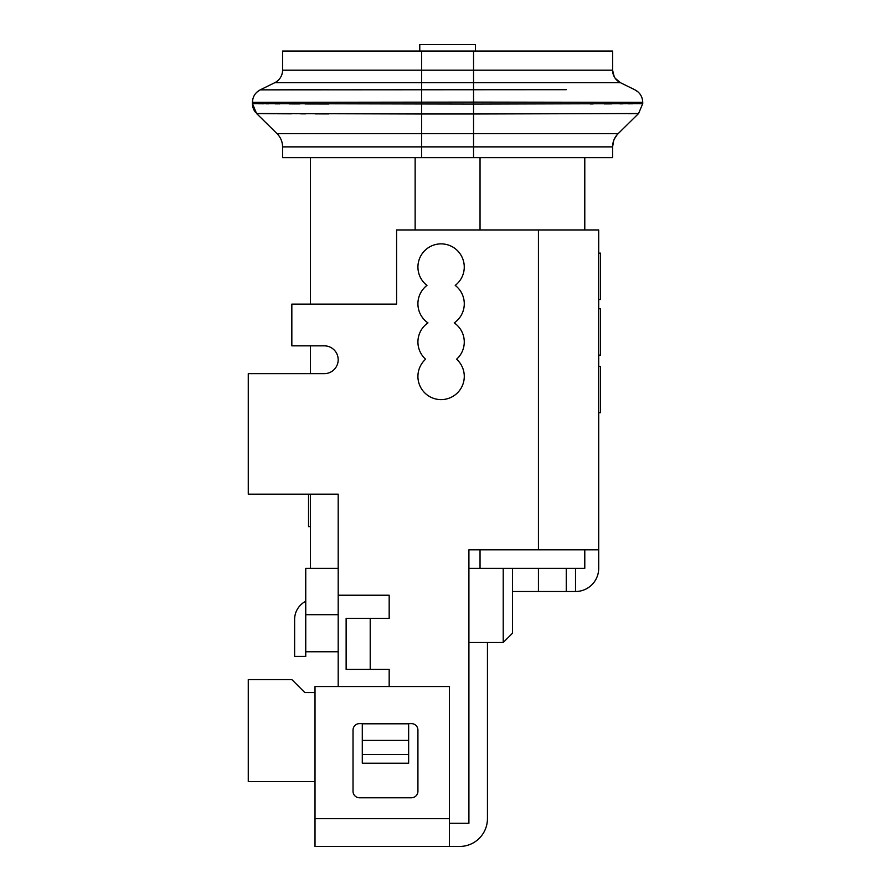 <?xml version="1.0" encoding="UTF-8"?>
<svg xmlns="http://www.w3.org/2000/svg" width="891" height="891" viewBox="0 0 891 891"><rect width="100%" height="100%" fill="white"/><g stroke="black" fill="none" stroke-linecap="round" stroke-linejoin="round"><path stroke-width="1.34" d="M598.696 253.133L600.545 253.133L600.545 299.487L598.696 299.487M598.696 308.765L600.545 308.765L600.545 355.108L598.696 355.108M598.696 366.368L600.545 366.368L600.545 412.722L598.696 412.722M308.531 494.171L308.531 526.614L310.38 526.614M338.19 686.538L338.19 494.171L248.266 494.171L248.266 373.652L324.291 373.652A13.911 13.911 0 0 0 338.19 359.752A13.911 13.911 0 0 0 324.291 345.842L291.836 345.842L291.836 304.121L396.595 304.121L396.595 229.956L598.696 229.956L598.696 568.335A23.177 23.177 0 0 1 575.519 591.513L566.253 591.513L566.253 568.335M441.101 399.614A23.177 23.177 0 0 0 456.604 359.207A23.177 23.177 0 0 0 454.232 322.887A23.177 23.177 0 0 0 455.223 285.41A23.177 23.177 0 0 0 441.101 243.867A23.177 23.177 0 0 0 426.967 285.41A23.177 23.177 0 0 0 427.958 322.887A23.177 23.177 0 0 0 425.597 359.207A23.177 23.177 0 0 0 441.101 399.614M282.57 157.651L612.596 157.651L612.596 146.87L282.57 146.87L282.57 157.651L282.57 146.87A18.544 18.544 0 0 0 277.034 133.661L256.597 113.525L277.034 133.661A18.544 18.544 0 0 1 282.57 146.87A18.544 18.544 0 0 0 277.034 133.661L618.131 133.661L638.58 113.525L618.131 133.661A18.544 18.544 0 0 0 612.596 146.87L613.699 140.589M612.596 70.2L614.233 76.749L612.596 70.2A13.911 13.911 0 0 0 620.37 82.674L421.632 82.674L421.632 70.2L612.596 70.2L612.596 51.043L282.57 51.043L282.57 70.2L421.632 70.2L421.632 51.043M620.37 82.674L615.191 78.274L620.37 82.674L634.971 89.857C639.916 92.553 642.511 96.707 642.734 102.342L642.734 103.623L642.734 102.342L473.544 102.109L473.544 104.08L642.734 103.623L638.58 113.525L473.544 113.981L473.544 157.651M473.544 51.043L473.544 102.109L252.443 102.342L252.443 103.746M255.795 112.678A13.911 13.911 -0 0 1 252.443 103.623L256.586 113.525L252.443 103.623L473.544 104.08L473.544 113.981L421.632 113.981L421.632 157.651M328.924 104.002L306.192 103.957M306.014 103.957L305.056 103.946M299.977 103.935L289.13 103.902M279.796 103.868L275.23 103.846M268.659 103.813L266.342 103.802M263.725 103.779L258.657 103.746M258.279 113.591L275.687 113.747M277.112 113.747L291.368 113.814M300.623 113.836L305.791 113.859M315.08 113.881L328.924 113.903M628.255 113.692L638.58 113.525L642.734 103.623L638.58 113.525M252.443 103.623L256.586 113.525L421.632 113.981L421.632 82.674L274.807 82.674L260.205 89.857L566.253 89.679M328.924 89.679L260.205 89.857C255.249 92.553 252.665 96.707 252.443 102.342L252.788 99.269L252.443 102.342M257.076 91.985L260.205 89.857L257.076 91.985M634.971 89.857L638.101 91.985L634.971 89.857M642.389 99.269L642.734 102.342L642.389 99.269M419.772 51.043L419.772 44.55L475.393 44.55L475.393 51.043M362.292 754.477L362.292 723.804L408.646 723.804L408.646 763.219L362.292 763.219L362.292 754.477L408.646 754.477M353.025 791.286A6.493 6.493 0 0 0 359.519 797.779L411.43 797.779A6.493 6.493 0 0 0 417.924 791.286L417.924 730.108A6.493 6.493 0 0 0 411.43 723.615L359.519 723.615A6.493 6.493 0 0 0 353.025 730.108L353.025 791.286M315.013 692.563L304.822 692.563L291.836 679.577L248.266 679.577L248.266 781.552L315.013 781.552M338.19 651.767L305.747 651.767L305.747 656.4L294.62 656.4L294.62 619.445A20.393 20.393 0 0 1 305.747 601.269M315.013 818.64L315.013 846.45L449.443 846.45L449.443 686.538L315.013 686.538L315.013 818.64L449.443 818.64M468.911 642.5L487.444 642.5L487.444 818.64A27.81 27.81 0 0 1 459.633 846.45L449.443 846.45M512.481 568.335L512.481 633.223L503.215 642.489L503.215 568.335M346.131 669.386L346.131 618.399L370.21 618.399L370.21 669.386L346.131 669.386M305.747 651.767L305.747 568.335L338.19 568.335M338.19 614.69L305.747 614.69M487.444 642.5L503.215 642.5M512.481 591.513L566.253 591.513M370.21 618.399L389.178 618.399L389.178 595.221L338.19 595.221M449.443 823.273L468.911 823.273L468.911 549.792L538.442 549.792L538.442 229.956M370.21 669.386L389.178 669.386L389.178 686.538M310.38 568.335L310.38 494.171M310.38 373.652L310.38 345.842M310.38 304.121L310.38 157.651M598.696 549.792L538.442 549.792M584.786 549.792L584.786 568.335L468.911 568.335M584.786 157.651L584.786 229.956M274.807 82.674A13.911 13.911 0 0 0 282.57 70.2A13.911 13.911 0 0 1 274.807 82.674A13.911 13.911 0 0 0 282.57 70.2A13.911 13.911 0 0 1 274.807 82.674M632.599 103.779L628.211 103.802M622.675 103.835L619.88 103.846M611.527 103.879L604.187 103.913M593.161 103.946L590.02 103.946M362.292 740.41L408.646 740.41M575.519 568.335L575.519 591.513M538.442 591.513L538.442 568.335M480.037 568.335L480.037 549.792M480.037 229.956L480.037 157.651M415.139 157.651L415.139 229.956M277.034 133.661A18.544 18.544 0 0 1 282.57 146.87M617.14 134.719L614.5 138.706M620.426 82.707L616.16 79.477M618.131 133.661L617.118 134.741"/></g></svg>

